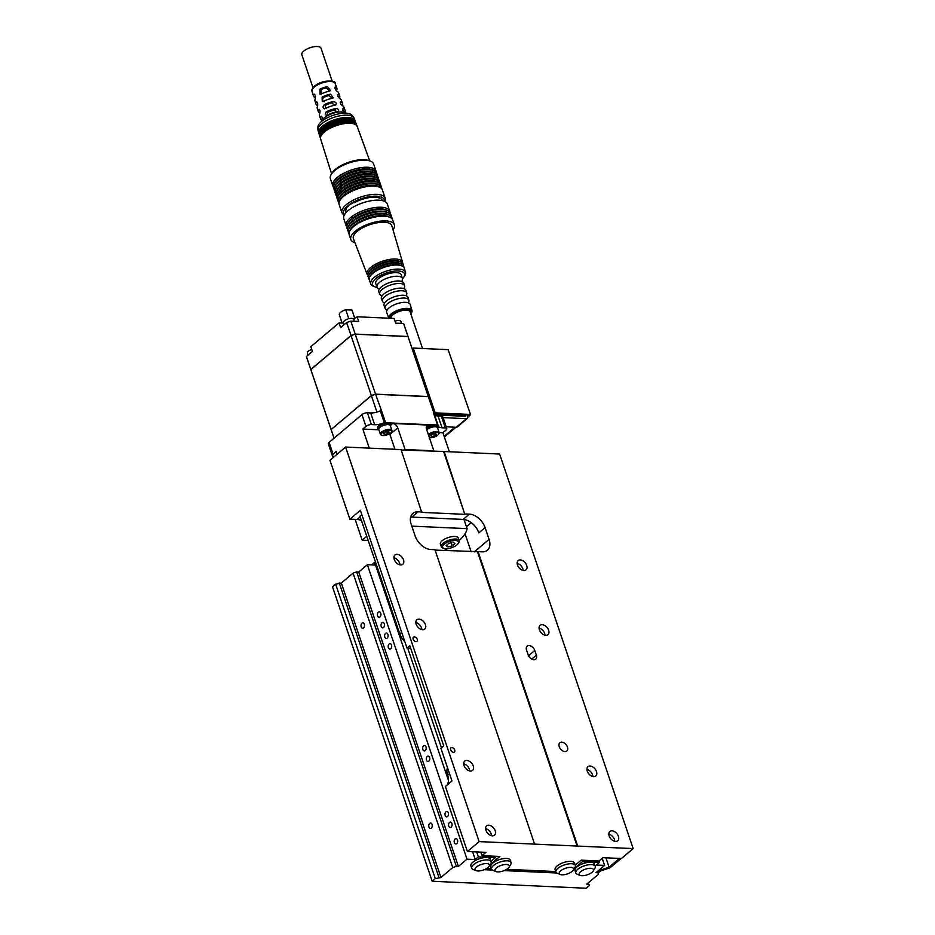 <?xml version="1.0" encoding="UTF-8"?>
<svg xmlns="http://www.w3.org/2000/svg" width="935" height="935" viewBox="0 0 935 935"><rect width="100%" height="100%" fill="white"/><g stroke="black" fill="none" stroke-linecap="round" stroke-linejoin="round"><path stroke-width="1.4" d="M405.591 302.332A12.412 4.862 161.3 0 0 404.481 302.321A12.412 4.862 161.3 0 0 389.872 307.264A12.412 4.862 161.3 0 0 386.658 312.442L388.843 318.204A12.19 4.768 161.3 0 1 394.605 311.647A12.19 4.768 161.3 0 1 407.461 308.386A12.19 4.768 161.3 0 1 411.973 310.502L410.173 304.483A12.412 4.862 161.3 0 0 405.591 302.332M408.244 302.8A12.576 4.92 161.3 0 0 408.899 300.228L408.069 297.447A12.681 4.967 161.3 0 0 403.382 295.25A12.681 4.967 161.3 0 0 389.895 298.697A12.681 4.967 161.3 0 0 384.063 305.57L385.091 308.293A12.576 4.92 161.3 0 0 387.16 309.929M406.012 295.682A12.845 5.026 161.3 0 0 406.737 292.982L405.954 290.376A12.938 5.072 161.3 0 0 401.173 288.132A12.938 5.072 161.3 0 0 387.394 291.662A12.938 5.072 161.3 0 0 381.445 298.674L382.403 301.222A12.845 5.026 161.3 0 0 384.624 302.928M403.803 288.564A13.113 5.131 161.3 0 0 404.575 285.771L403.826 283.282A13.207 5.166 161.3 0 0 398.953 280.991A13.207 5.166 161.3 0 0 384.893 284.591A13.207 5.166 161.3 0 0 378.815 291.755L379.739 294.174A13.113 5.131 161.3 0 0 382.053 295.927M422.526 348.498L410.114 311.846A10.005 3.915 161.3 0 0 403.102 310.397A10.005 3.915 161.3 0 0 393.051 314.709A10.005 3.915 161.3 0 0 391.169 318.251L391.192 318.309M408.899 300.228A12.576 4.92 161.3 0 0 404.259 298.043A12.576 4.92 161.3 0 0 390.877 301.479A12.576 4.92 161.3 0 0 385.091 308.293M406.737 292.982A12.845 5.026 161.3 0 0 401.992 290.75A12.845 5.026 161.3 0 0 388.317 294.256A12.845 5.026 161.3 0 0 382.403 301.222M404.575 285.771A13.113 5.131 161.3 0 0 399.724 283.492A13.113 5.131 161.3 0 0 385.769 287.068A13.113 5.131 161.3 0 0 379.739 294.174M401.641 281.435A13.382 5.236 161.3 0 0 402.424 278.572A13.382 5.236 161.3 0 0 397.48 276.257A13.382 5.236 161.3 0 0 383.233 279.904A13.382 5.236 161.3 0 0 377.074 287.15A13.382 5.236 161.3 0 0 379.435 288.95M402.424 278.572L401.349 274.983A13.511 5.294 161.3 0 0 396.358 272.634A13.511 5.294 161.3 0 0 381.971 276.316A13.511 5.294 161.3 0 0 375.753 283.644L377.074 287.15M402.471 278.794A16.888 6.615 161.3 0 0 403.815 277.157A16.888 6.615 161.3 0 0 398.31 270.986A16.888 6.615 161.3 0 0 377.471 277.309A16.888 6.615 161.3 0 0 375.11 286.87A16.888 6.615 161.3 0 0 377.167 287.361M403.815 277.157L404.691 275.802A18.291 7.164 161.3 0 0 405.486 272.307A18.291 7.164 161.3 0 0 398.719 269.116A18.291 7.164 161.3 0 0 379.236 274.119A18.291 7.164 161.3 0 0 370.833 284.041A18.291 7.164 161.3 0 0 373.603 286.332L375.11 286.87M405.486 272.307L404.294 268.252A18.466 7.235 161.3 0 0 401.945 265.926A18.466 7.235 161.3 0 0 397.468 265.037A18.466 7.235 161.3 0 0 369.781 276.818A18.466 7.235 161.3 0 0 369.325 280.091L370.833 284.041M401.945 265.926L400.764 265.4A17.426 6.825 161.3 0 0 396.533 264.558A17.426 6.825 161.3 0 0 370.4 275.685L369.781 276.818M403.826 267.316A18.548 7.27 161.3 0 0 401.349 263.927A18.548 7.27 161.3 0 0 396.849 263.027A18.548 7.27 161.3 0 0 369.033 274.867A18.548 7.27 161.3 0 0 369.126 279.062M401.349 263.927L400.168 263.401A17.508 6.861 161.3 0 0 395.914 262.56A17.508 6.861 161.3 0 0 369.664 273.733L369.033 274.867M403.242 265.33A18.63 7.293 161.3 0 0 400.753 261.929A18.63 7.293 161.3 0 0 396.241 261.029A18.63 7.293 161.3 0 0 368.296 272.915A18.63 7.293 161.3 0 0 368.378 277.122M400.753 261.929L399.572 261.403A17.59 6.896 161.3 0 0 395.306 260.549A17.59 6.896 161.3 0 0 368.916 271.781L368.296 272.915M402.658 263.343A18.723 7.328 161.3 0 0 402.541 262.279A18.723 7.328 161.3 0 0 395.622 259.018A18.723 7.328 161.3 0 0 375.683 264.126A18.723 7.328 161.3 0 0 367.093 274.282A18.723 7.328 161.3 0 0 367.642 275.194M402.541 262.279L391.823 225.756A20.266 7.936 161.3 0 0 384.32 222.226A20.266 7.936 161.3 0 0 362.733 227.754A20.266 7.936 161.3 0 0 353.418 238.752L367.093 274.282M393.016 229.823A22.978 8.999 161.3 0 0 394.336 224.774L392.747 220.052A22.978 8.999 161.3 0 0 390.269 217.493A22.978 8.999 161.3 0 0 384.297 216.184A22.978 8.999 161.3 0 0 349.632 231.249A22.978 8.999 161.3 0 0 349.223 234.79L350.824 239.5A22.978 8.999 161.3 0 0 354.938 242.703M394.336 224.774A22.978 8.999 161.3 0 0 385.886 220.894A22.978 8.999 161.3 0 0 361.565 227.088A22.978 8.999 161.3 0 0 350.824 239.5M390.269 217.493L388.983 216.838A21.891 8.567 161.3 0 0 383.292 215.599A21.891 8.567 161.3 0 0 350.263 229.952L349.632 231.249M392.174 219A22.978 8.999 161.3 0 0 389.509 215.26A22.978 8.999 161.3 0 0 383.537 213.951A22.978 8.999 161.3 0 0 348.884 229.005A22.978 8.999 161.3 0 0 349.035 233.61M389.509 215.26L388.224 214.606A21.891 8.567 161.3 0 0 382.532 213.355A21.891 8.567 161.3 0 0 349.503 227.708L348.884 229.005M391.426 216.768A22.978 8.999 161.3 0 0 388.75 213.016A22.978 8.999 161.3 0 0 382.777 211.707A22.978 8.999 161.3 0 0 348.124 226.773A22.978 8.999 161.3 0 0 348.276 231.366M388.75 213.016L387.464 212.362A21.891 8.567 161.3 0 0 381.772 211.123A21.891 8.567 161.3 0 0 348.743 225.475L348.124 226.773M390.666 214.524A22.978 8.999 161.3 0 0 387.99 210.784A22.978 8.999 161.3 0 0 382.018 209.475A22.978 8.999 161.3 0 0 347.364 224.529A22.978 8.999 161.3 0 0 347.516 229.133M387.99 210.784L386.704 210.13A21.891 8.567 161.3 0 0 381.012 208.879A21.891 8.567 161.3 0 0 347.995 223.231L347.364 224.529M389.907 212.292A22.978 8.999 161.3 0 0 389.72 211.111A22.978 8.999 161.3 0 0 381.258 207.243A22.978 8.999 161.3 0 0 356.936 213.425A22.978 8.999 161.3 0 0 346.195 225.838A22.978 8.999 161.3 0 0 346.768 226.889M389.72 211.111L387.324 204.04A22.978 8.999 161.3 0 0 378.874 200.172A22.978 8.999 161.3 0 0 354.552 206.366A22.978 8.999 161.3 0 0 343.8 218.767L346.195 225.838M410.792 313.833A11.349 4.441 161.3 0 0 410.933 313.634A11.349 4.441 161.3 0 0 407.216 309.497A11.349 4.441 161.3 0 0 395.68 312.313A11.349 4.441 161.3 0 0 389.801 318.251M332.182 81.17L321.021 48.211A10.133 3.974 161.3 0 0 313.915 46.75A10.133 3.974 161.3 0 0 303.723 51.121A10.133 3.974 161.3 0 0 301.83 54.709L312.98 87.668M321.722 120.124A12.996 5.084 -18.7 0 1 320.471 118.71A12.996 5.084 -18.7 0 1 320.892 116.419L321.289 116.174M321.745 116.454L320.892 116.419C322.084 116.302 322.423 117.401 321.932 119.715A13.09 5.131 -18.7 0 0 321.406 121.573M315.422 98.035L314.686 97.45A12.33 4.827 -18.7 0 1 313.517 96.118A12.33 4.827 -18.7 0 1 313.657 94.482L314.137 94.108M314.779 94.528L313.657 94.482C315.177 94.306 315.668 95.873 315.142 99.18A12.471 4.885 -18.7 0 0 314.978 100.875L315.936 103.972A12.564 4.92 -18.7 0 1 316.159 102.102L316.614 101.775M319.84 113.135A12.786 5.002 -18.7 0 1 318.274 111.569A12.786 5.002 -18.7 0 1 318.601 109.5L319.022 109.208M319.548 109.547L318.601 109.5C319.91 109.36 320.308 110.622 319.782 113.264A12.903 5.049 -18.7 0 0 319.443 115.379L320.471 118.71M317.199 102.149L316.159 102.102C317.584 101.95 318.029 103.364 317.491 106.345A12.693 4.967 -18.7 0 0 317.245 108.25L318.274 111.569M317.713 105.678L317.304 105.421A12.564 4.92 -18.7 0 1 315.936 103.972M321.593 121.41A13.113 5.131 -18.7 0 1 324.106 117.915A13.113 5.131 -18.7 0 1 335.945 112.527A13.113 5.131 -18.7 0 1 345.833 113.205M377.015 174.716A22.837 8.941 161.3 0 0 375.379 171.537L374.269 170.696A22.031 8.625 161.3 0 0 367.56 168.838A22.031 8.625 161.3 0 0 346.675 173.571A22.031 8.625 161.3 0 0 333.924 184.347L333.55 185.703A22.837 8.941 161.3 0 0 334.181 189.209M376.221 172.356A22.837 8.941 161.3 0 0 376.034 171.105A22.837 8.941 161.3 0 0 367.63 167.26A22.837 8.941 161.3 0 0 343.449 173.419A22.837 8.941 161.3 0 0 332.767 185.749A22.837 8.941 161.3 0 0 333.374 186.86M375.379 171.537A22.837 8.941 161.3 0 0 368.425 169.609A22.837 8.941 161.3 0 0 346.768 174.518A22.837 8.941 161.3 0 0 333.55 185.703M377.822 177.066A22.837 8.941 161.3 0 0 376.174 173.898L375.064 173.045A22.031 8.625 161.3 0 0 368.355 171.187A22.031 8.625 161.3 0 0 347.469 175.92A22.031 8.625 161.3 0 0 334.718 186.708L334.344 188.052A22.837 8.941 161.3 0 0 334.975 191.57M376.174 173.898A22.837 8.941 161.3 0 0 369.22 171.97A22.837 8.941 161.3 0 0 347.563 176.879A22.837 8.941 161.3 0 0 334.344 188.052M378.617 179.427A22.837 8.941 161.3 0 0 376.98 176.248L375.858 175.406A22.031 8.625 161.3 0 0 369.15 173.548A22.031 8.625 161.3 0 0 348.264 178.281A22.031 8.625 161.3 0 0 335.513 189.057L335.151 190.413A22.837 8.941 161.3 0 0 335.77 193.919M376.98 176.248A22.837 8.941 161.3 0 0 370.026 174.331A22.837 8.941 161.3 0 0 348.369 179.24A22.837 8.941 161.3 0 0 335.151 190.413M379.411 181.776A22.837 8.941 161.3 0 0 377.775 178.608L376.653 177.755A22.031 8.625 161.3 0 0 369.956 175.897A22.031 8.625 161.3 0 0 349.059 180.63A22.031 8.625 161.3 0 0 336.308 191.418L335.945 192.762A22.837 8.941 161.3 0 0 336.565 196.28M377.775 178.608A22.837 8.941 161.3 0 0 370.821 176.68A22.837 8.941 161.3 0 0 349.164 181.589A22.837 8.941 161.3 0 0 335.945 192.762M380.206 184.137A22.837 8.941 161.3 0 0 378.57 180.969L377.459 180.116A22.031 8.625 161.3 0 0 370.751 178.258A22.031 8.625 161.3 0 0 349.865 182.991A22.031 8.625 161.3 0 0 337.114 193.767L336.74 195.123A22.837 8.941 161.3 0 0 337.36 198.629M378.57 180.969A22.837 8.941 161.3 0 0 371.616 179.041A22.837 8.941 161.3 0 0 349.959 183.95A22.837 8.941 161.3 0 0 336.74 195.123M381.001 186.486A22.837 8.941 161.3 0 0 379.365 183.318L378.254 182.465A22.031 8.625 161.3 0 0 371.546 180.607A22.031 8.625 161.3 0 0 350.66 185.34A22.031 8.625 161.3 0 0 337.909 196.128L337.535 197.472A22.837 8.941 161.3 0 0 338.166 200.99M379.365 183.318A22.837 8.941 161.3 0 0 372.41 181.39A22.837 8.941 161.3 0 0 350.754 186.299A22.837 8.941 161.3 0 0 337.535 197.472M381.807 188.847A22.837 8.941 161.3 0 0 380.159 185.679L379.049 184.826A22.031 8.625 161.3 0 0 372.34 182.968A22.031 8.625 161.3 0 0 351.455 187.701A22.031 8.625 161.3 0 0 338.704 198.477L338.33 199.833A22.837 8.941 161.3 0 0 338.961 203.351M380.159 185.679A22.837 8.941 161.3 0 0 373.217 183.751A22.837 8.941 161.3 0 0 351.56 188.66A22.837 8.941 161.3 0 0 338.33 199.833M341.941 212.841A22.837 8.941 161.3 0 1 352.624 200.499A22.837 8.941 161.3 0 1 376.805 194.351A22.837 8.941 161.3 0 1 385.197 198.197L382.415 189.945A22.837 8.941 161.3 0 0 380.966 188.028L379.844 187.175A22.031 8.625 161.3 0 0 373.135 185.317A22.031 8.625 161.3 0 0 352.25 190.062A22.031 8.625 161.3 0 0 339.499 200.838L339.136 202.194A22.837 8.941 161.3 0 0 339.148 204.59L341.941 212.841L344.08 215.518M380.966 188.028A22.837 8.941 161.3 0 0 374.012 186.1A22.837 8.941 161.3 0 0 352.355 191.009A22.837 8.941 161.3 0 0 339.136 202.194M355.183 121.223A19.132 7.492 161.3 0 0 355.031 120.615L354.155 118.289A19.051 7.457 161.3 0 0 353.734 117.529L352.191 115.461A18.244 7.141 161.3 0 0 345.915 113.205A18.244 7.141 161.3 0 0 327.577 117.623A18.244 7.141 161.3 0 0 317.912 127.066L317.935 129.638A19.051 7.457 161.3 0 0 318.064 130.503L318.788 132.887A19.132 7.492 161.3 0 0 319.034 133.46M353.734 117.529A19.051 7.457 161.3 0 0 347.177 115.169A19.051 7.457 161.3 0 0 328.033 119.773A19.051 7.457 161.3 0 0 317.935 129.638M355.031 120.615A19.132 7.492 161.3 0 0 348.019 117.483A19.132 7.492 161.3 0 0 327.869 122.59A19.132 7.492 161.3 0 0 318.788 132.887M353.559 119.797A18.326 7.176 161.3 0 0 347.551 117.88A18.326 7.176 161.3 0 0 329.623 122.088A18.326 7.176 161.3 0 0 319.466 131.344M356.06 123.549A19.214 7.527 161.3 0 0 355.908 122.953L355.464 121.784A19.167 7.503 161.3 0 0 348.439 118.64A19.167 7.503 161.3 0 0 328.243 123.759A19.167 7.503 161.3 0 0 319.151 134.079L319.513 135.271A19.214 7.527 161.3 0 0 319.758 135.844M355.908 122.953A19.214 7.527 161.3 0 0 348.86 119.797A19.214 7.527 161.3 0 0 328.629 124.928A19.214 7.527 161.3 0 0 319.513 135.271M354.423 122.123A18.396 7.199 161.3 0 0 348.393 120.194A18.396 7.199 161.3 0 0 330.394 124.413A18.396 7.199 161.3 0 0 320.191 133.705M356.925 125.886A19.284 7.55 161.3 0 0 356.773 125.278L356.34 124.121A19.249 7.538 161.3 0 0 349.293 120.966A19.249 7.538 161.3 0 0 329.003 126.096A19.249 7.538 161.3 0 0 319.875 136.463L320.238 137.644A19.284 7.55 161.3 0 0 320.483 138.228M356.773 125.278A19.284 7.55 161.3 0 0 349.713 122.123A19.284 7.55 161.3 0 0 329.389 127.265A19.284 7.55 161.3 0 0 320.238 137.644M355.288 124.448A18.478 7.235 161.3 0 0 349.234 122.52A18.478 7.235 161.3 0 0 331.154 126.751A18.478 7.235 161.3 0 0 320.904 136.078M369.734 160.89L357.217 126.47A19.331 7.574 161.3 0 0 350.134 123.28A19.331 7.574 161.3 0 0 329.739 128.446A19.331 7.574 161.3 0 0 320.6 138.871L331.574 173.805M376.034 171.105L373.638 164.034A22.837 8.941 161.3 0 0 370.365 161.136L368.881 160.563A21.482 8.415 161.3 0 0 364.054 159.675A21.482 8.415 161.3 0 0 332.042 173.022L331.212 174.377A22.837 8.941 161.3 0 0 330.382 178.678L332.767 185.749M370.365 161.136A22.837 8.941 161.3 0 0 365.234 160.189A22.837 8.941 161.3 0 0 331.212 174.377M345.973 208.411L346.301 209.37A19.319 7.562 161.3 0 0 345.669 212.888A19.319 7.562 161.3 0 0 345.705 212.993M382.31 200.604A19.319 7.562 161.3 0 0 382.275 200.499A19.319 7.562 161.3 0 0 354.131 202.766L353.138 202.72A20.535 8.041 161.3 0 0 345.319 209.335L346.301 209.37M336.542 90.917L336.775 89.959A12.33 4.827 161.3 0 0 336.892 88.206A12.33 4.827 161.3 0 0 335.747 86.978L335.151 86.978M334.882 87.703L335.747 86.978C334.426 87.773 334.987 89.316 337.43 91.618A12.471 4.885 161.3 0 1 338.61 92.881L339.732 95.908A12.564 4.92 161.3 0 0 338.4 94.552L337.827 94.575M342.198 105.573L342.21 105.55A12.786 5.002 161.3 0 0 342.502 103.376L341.287 100.103A12.693 4.967 161.3 0 0 339.908 98.724C337.664 96.702 337.161 95.3 338.4 94.552L337.593 95.241M339.37 98.374L339.545 97.871A12.564 4.92 161.3 0 0 339.732 95.908M344.957 112.258A12.996 5.084 161.3 0 0 345.085 110.377L343.881 107.104A12.903 5.049 161.3 0 0 342.292 105.62C340.258 103.843 339.814 102.605 340.948 101.915L340.433 101.95M342.502 103.376A12.786 5.002 161.3 0 0 340.948 101.915L340.211 102.534M346.079 113.217A13.09 5.131 161.3 0 0 344.501 112.048C342.701 110.517 342.303 109.442 343.332 108.811L342.865 108.846M345.085 110.377A12.996 5.084 161.3 0 0 343.332 108.811L342.666 109.36M327.531 86.604A12.33 4.827 -18.7 0 0 319.922 89.187L320.062 94.225L321.406 93.897A12.471 4.885 -18.7 0 1 329.225 91.244L330.487 90.672L327.531 86.604L326.198 87.738L329.611 91.139M323.44 101.319L322.259 101.611L322.108 97.076A12.564 4.92 -18.7 0 1 330.593 94.201L333.234 97.883L332.112 98.374A12.693 4.967 -18.7 0 0 323.44 101.319M334.73 105.316L331.855 103.014L333.561 101.576A12.786 5.002 -18.7 0 0 324.235 104.743C322.341 107.303 322.739 108.565 325.415 108.507L324.387 108.764M333.561 101.576C336.623 102.464 337.067 103.691 334.905 105.281L335.887 104.86M325.415 108.507A12.903 5.049 -18.7 0 1 334.905 105.281M327.531 112.586A10.133 3.974 161.3 0 1 334.531 110.014L336.343 108.483A12.996 5.084 -18.7 0 0 326.221 111.931C324.597 114.175 324.948 115.274 327.25 115.215L326.373 115.449M336.343 108.483C339.008 109.29 339.393 110.365 337.523 111.732L338.365 111.382M327.25 115.215A13.09 5.131 -18.7 0 1 337.523 111.732M321.044 94.049L321.021 89.795A2.7 1.753 92.6 0 1 321.476 89.257L319.922 89.187M326.467 87.75A10.133 3.974 161.3 0 0 321.161 89.585M330.593 94.201L329.038 95.51L332.229 98.339M329.097 95.522A10.133 3.974 161.3 0 0 323.381 97.567M324.41 101.705C322.575 101.26 322.166 100.022 323.159 97.988A2.431 1.578 92.6 0 1 323.744 97.158L322.108 97.076M326.07 108.752L325.216 106.216A2.162 1.402 92.6 0 1 325.929 104.814L324.235 104.743M331.855 103.014A10.133 3.974 161.3 0 0 325.532 105.304M327.636 115.017A1.893 1.227 92.6 0 1 327.963 112.001L326.221 111.931M334.531 110.014L337.044 111.814M410.933 313.634L411.447 312.816A12.19 4.768 161.3 0 0 411.973 310.502M570.794 867.399A7.562 2.969 161.3 0 0 561.503 870.204A7.562 2.969 161.3 0 0 560.334 874.494A7.562 2.969 161.3 0 0 562.029 874.798A7.562 2.969 161.3 0 0 573.307 870.099A7.562 2.969 161.3 0 0 570.794 867.399M573.307 870.099L574.967 867.388A10.273 4.021 161.3 0 0 575.341 865.448A10.273 4.021 161.3 0 0 571.566 863.718A10.273 4.021 161.3 0 0 560.696 866.488A10.273 4.021 161.3 0 0 555.881 872.039A10.273 4.021 161.3 0 0 557.365 873.348L560.334 874.494M575.341 865.448L574.546 863.098A10.273 4.021 161.3 0 0 570.771 861.369A10.273 4.021 161.3 0 0 559.89 864.127A10.273 4.021 161.3 0 0 555.086 869.679L555.881 872.039M497.747 871.887A7.562 2.969 -18.7 0 1 496.053 871.572A7.562 2.969 -18.7 0 1 497.233 867.283A7.562 2.969 -18.7 0 1 506.513 864.478A7.562 2.969 -18.7 0 1 509.026 867.177A7.562 2.969 -18.7 0 1 497.747 871.887M496.053 871.572L493.084 870.427A10.273 4.021 -18.7 0 1 491.611 869.118A10.273 4.021 -18.7 0 1 496.415 863.566A10.273 4.021 -18.7 0 1 507.284 860.808A10.273 4.021 -18.7 0 1 511.059 862.538A10.273 4.021 -18.7 0 1 510.685 864.466L509.026 867.177M491.611 869.118L490.805 866.768A10.273 4.021 -18.7 0 1 495.608 861.217A10.273 4.021 -18.7 0 1 506.49 858.447A10.273 4.021 -18.7 0 1 510.265 860.177L511.059 862.538M354.26 321.278L353.594 319.279A5.4 2.115 161.3 0 0 351.595 318.379A5.4 2.115 161.3 0 0 345.88 319.828A5.4 2.115 161.3 0 0 343.344 322.75L344.022 324.749M354.903 318.636L352.109 310.385A6.755 2.641 161.3 0 0 351.922 310.058L354.844 318.683M348.79 318.718L345.763 309.777A6.755 2.641 161.3 0 0 340.539 312.348A6.755 2.641 161.3 0 0 339.311 314.721L342.128 323.054M401.501 323.417L400.823 321.43A5.4 2.115 161.3 0 0 398.836 320.518A5.4 2.115 161.3 0 0 395.002 321.161M428.709 435.675A5.4 2.115 -18.7 0 1 429.469 434.857A5.4 2.115 -18.7 0 1 435.955 432.414A5.4 2.115 -18.7 0 1 438.492 434.331A5.4 2.115 -18.7 0 1 437.685 435.231A5.4 2.115 -18.7 0 1 429.329 437.51M428.359 434.623A6.077 2.384 -18.7 0 1 428.756 434.249A6.077 2.384 -18.7 0 1 434.868 431.631A6.077 2.384 -18.7 0 1 439.134 432.508A6.077 2.384 -18.7 0 1 438.912 433.653A6.077 2.384 -18.7 0 1 438.655 434.015M426.757 429.901A6.077 2.384 -18.7 0 1 427.155 429.539A6.077 2.384 -18.7 0 1 436.668 427.026A6.077 2.384 -18.7 0 1 437.545 427.798L439.134 432.508L442.909 432.695L449.373 451.769M426.722 429.784A5.4 2.115 -18.7 0 1 427.47 428.978A5.4 2.115 -18.7 0 1 435.92 426.734A5.4 2.115 -18.7 0 1 436.248 426.898M426.442 428.931L426.442 428.931A6.755 2.641 -18.7 0 1 433.244 426.021A6.755 2.641 -18.7 0 1 437.977 426.991A6.755 2.641 -18.7 0 1 437.709 428.3M437.977 426.991L437.58 425.811A6.755 2.641 161.3 0 0 435.102 424.677L435.102 424.677A6.755 2.641 161.3 0 0 426.243 427.587M382.228 432.718A5.4 2.115 -18.7 0 1 388.726 430.264A5.4 2.115 -18.7 0 1 391.262 432.192A5.4 2.115 -18.7 0 1 390.444 433.092A5.4 2.115 -18.7 0 1 381.994 435.324A5.4 2.115 -18.7 0 1 382.228 432.718M381.667 435.172A6.077 2.384 -18.7 0 1 381.258 435.044A6.077 2.384 -18.7 0 1 380.381 434.261A6.077 2.384 -18.7 0 1 381.515 432.11A6.077 2.384 -18.7 0 1 387.639 429.492A6.077 2.384 -18.7 0 1 391.905 430.369A6.077 2.384 -18.7 0 1 391.683 431.514A6.077 2.384 -18.7 0 1 391.426 431.865M380.381 434.261L378.792 429.551A6.077 2.384 -18.7 0 1 379.014 428.405A6.077 2.384 -18.7 0 1 379.926 427.4A6.077 2.384 -18.7 0 1 389.439 424.876A6.077 2.384 -18.7 0 1 390.304 425.659L391.905 430.369M379.259 428.055A5.4 2.115 -18.7 0 1 379.423 427.727A5.4 2.115 -18.7 0 1 380.241 426.827A5.4 2.115 -18.7 0 1 388.691 424.595A5.4 2.115 -18.7 0 1 389.018 424.759M378.955 430.053A6.755 2.641 -18.7 0 1 377.95 429.188A6.755 2.641 -18.7 0 1 379.213 426.781A6.755 2.641 -18.7 0 1 386.003 423.871A6.755 2.641 -18.7 0 1 390.748 424.852A6.755 2.641 -18.7 0 1 390.479 426.161M390.748 424.852L390.351 423.672A6.755 2.641 161.3 0 0 387.861 422.538L387.861 422.538A6.755 2.641 161.3 0 0 378.815 425.6A6.755 2.641 161.3 0 0 377.553 428.008L377.95 429.188M444.172 544.322A8.38 3.284 -18.7 0 1 454.235 540.524A8.38 3.284 -18.7 0 1 458.173 543.504A8.38 3.284 -18.7 0 1 456.911 544.895A8.38 3.284 -18.7 0 1 443.809 548.366A8.38 3.284 -18.7 0 1 444.172 544.322M443.809 548.366L442.617 547.91A9.455 3.705 -18.7 0 1 441.262 546.706A9.455 3.705 -18.7 0 1 443.038 543.34A9.455 3.705 -18.7 0 1 452.54 539.273A9.455 3.705 -18.7 0 1 459.178 540.64A9.455 3.705 -18.7 0 1 458.84 542.417L458.173 543.504M441.262 546.706L440.385 544.112A9.455 3.705 -18.7 0 1 442.161 540.746A9.455 3.705 -18.7 0 1 451.663 536.678A9.455 3.705 -18.7 0 1 458.302 538.046L459.178 540.64M413.153 639.143A2.7 1.765 -130.2 0 1 413.457 637.179A2.7 1.765 -130.2 0 1 415.514 637.238A2.7 1.765 -130.2 0 1 417.255 639.33A2.7 1.765 -130.2 0 1 416.94 641.305A2.7 1.765 -130.2 0 1 414.883 641.246A2.7 1.765 -130.2 0 1 413.153 639.143M393.927 557.751A6.077 3.962 -130.2 0 1 399.584 563.162A6.077 3.962 -130.2 0 1 399.911 564.845M394.254 559.434A6.077 3.962 -130.2 0 1 394.956 554.993A6.077 3.962 -130.2 0 1 399.584 555.133A6.077 3.962 -130.2 0 1 403.499 559.855A6.077 3.962 -130.2 0 1 402.798 564.284A6.077 3.962 -130.2 0 1 398.17 564.156A6.077 3.962 -130.2 0 1 394.254 559.434M517.149 563.337A6.077 3.962 -130.2 0 1 522.805 568.749A6.077 3.962 -130.2 0 1 523.133 570.432M517.476 565.02A6.077 3.962 -130.2 0 1 518.177 560.591A6.077 3.962 -130.2 0 1 522.805 560.719A6.077 3.962 -130.2 0 1 526.721 565.441A6.077 3.962 -130.2 0 1 526.019 569.883A6.077 3.962 -130.2 0 1 521.379 569.742A6.077 3.962 -130.2 0 1 517.476 565.02M608.837 834.23A6.077 3.962 -130.2 0 1 614.494 839.63A6.077 3.962 -130.2 0 1 614.821 841.325M609.164 835.913A6.077 3.962 -130.2 0 1 609.865 831.472A6.077 3.962 -130.2 0 1 614.494 831.612A6.077 3.962 -130.2 0 1 618.409 836.334A6.077 3.962 -130.2 0 1 617.708 840.764A6.077 3.962 -130.2 0 1 613.079 840.635A6.077 3.962 -130.2 0 1 609.164 835.913M485.616 828.632A6.077 3.962 -130.2 0 1 491.272 834.043A6.077 3.962 -130.2 0 1 491.6 835.726M485.943 830.315A6.077 3.962 -130.2 0 1 486.644 825.885A6.077 3.962 -130.2 0 1 491.272 826.014A6.077 3.962 -130.2 0 1 495.188 830.736A6.077 3.962 -130.2 0 1 494.486 835.177A6.077 3.962 -130.2 0 1 489.858 835.037A6.077 3.962 -130.2 0 1 485.943 830.315M450.623 749.858A2.7 1.765 -130.2 0 1 450.927 747.883A2.7 1.765 -130.2 0 1 452.996 747.942A2.7 1.765 -130.2 0 1 454.726 750.045A2.7 1.765 -130.2 0 1 454.422 752.021A2.7 1.765 -130.2 0 1 452.365 751.962A2.7 1.765 -130.2 0 1 450.623 749.858M559.247 746.668A5.4 3.53 -130.2 0 1 559.866 742.729A5.4 3.53 -130.2 0 1 563.98 742.846A5.4 3.53 -130.2 0 1 567.452 747.042A5.4 3.53 -130.2 0 1 566.832 750.98A5.4 3.53 -130.2 0 1 562.718 750.863A5.4 3.53 -130.2 0 1 559.247 746.668M539.074 628.121A6.077 3.962 -130.2 0 1 544.731 633.521A6.077 3.962 -130.2 0 1 545.058 635.216M539.401 629.804A6.077 3.962 -130.2 0 1 540.103 625.363A6.077 3.962 -130.2 0 1 544.731 625.503A6.077 3.962 -130.2 0 1 548.646 630.225A6.077 3.962 -130.2 0 1 547.945 634.655A6.077 3.962 -130.2 0 1 543.305 634.526A6.077 3.962 -130.2 0 1 539.401 629.804M586.911 769.447A6.077 3.962 -130.2 0 1 592.568 774.858A6.077 3.962 -130.2 0 1 592.895 776.541M587.238 771.13A6.077 3.962 -130.2 0 1 587.94 766.7A6.077 3.962 -130.2 0 1 592.568 766.829A6.077 3.962 -130.2 0 1 596.483 771.55A6.077 3.962 -130.2 0 1 595.782 775.992A6.077 3.962 -130.2 0 1 591.154 775.851A6.077 3.962 -130.2 0 1 587.238 771.13M463.69 763.86A6.077 3.962 -130.2 0 1 469.347 769.271A6.077 3.962 -130.2 0 1 469.674 770.954M464.017 765.543A6.077 3.962 -130.2 0 1 464.718 761.102A6.077 3.962 -130.2 0 1 469.347 761.242A6.077 3.962 -130.2 0 1 473.262 765.964A6.077 3.962 -130.2 0 1 472.561 770.393A6.077 3.962 -130.2 0 1 467.932 770.265A6.077 3.962 -130.2 0 1 464.017 765.543M415.853 622.523A6.077 3.962 -130.2 0 1 421.51 627.934A6.077 3.962 -130.2 0 1 421.837 629.617M416.18 624.206A6.077 3.962 -130.2 0 1 416.881 619.776A6.077 3.962 -130.2 0 1 421.51 619.905A6.077 3.962 -130.2 0 1 425.425 624.627A6.077 3.962 -130.2 0 1 424.724 629.068A6.077 3.962 -130.2 0 1 420.095 628.928A6.077 3.962 -130.2 0 1 416.18 624.206M465.046 533.792L471.123 551.743M479.152 841.605L467.406 851.516L445.399 786.51L451.979 780.959L440.899 748.21L443.716 745.838L409.822 645.723L407.005 648.107L360.372 510.311L349.877 519.159L329.95 460.277L345.599 447.059L479.152 841.605L633.17 848.594L621.436 858.505L602.946 857.676L599.031 860.971L581.173 860.165L575.247 865.167M407.005 648.107L410.687 648.271M446.451 785.622A14.867 9.689 49.8 0 0 447.655 775.244A13.511 8.812 -130.2 0 1 447.503 767.752M467.406 851.516L485.884 852.358L481.981 855.665L499.839 856.472L490.033 864.758M404.82 641.632A13.511 8.812 -130.2 0 1 399.818 633.918L401.676 632.352M361.81 514.566L359.952 516.132L399.818 633.918M361.448 520.55A14.867 9.689 49.8 0 0 357.065 519.486L360.197 516.845M349.877 519.159L357.065 519.486M481.981 855.665L480.777 852.124M443.704 451.921L464.835 514.343L444.172 451.523L401.197 449.992M345.599 447.059L401.045 449.571L421.708 512.392L464.835 514.343M469.417 514.133A14.867 9.689 -130.2 0 1 485.09 527.609L478.825 532.892A14.867 9.689 49.8 0 0 463.152 519.428L469.417 514.133L465.303 513.946M474.267 551.884L489.075 539.378L485.09 527.609M489.075 539.378A14.867 9.689 -130.2 0 1 487.369 550.224A14.867 9.689 -130.2 0 1 482.168 551.825L435.079 550.107M577.725 846.081L478.065 551.638M633.17 848.594L499.629 454.048L444.172 451.523M536.363 655.178A5.4 3.53 -130.2 0 1 535.743 659.117A5.4 3.53 -130.2 0 1 531.618 659A5.4 3.53 -130.2 0 1 528.146 654.804L526.557 650.094A5.4 3.53 -130.2 0 1 527.176 646.143A5.4 3.53 -130.2 0 1 531.29 646.272A5.4 3.53 -130.2 0 1 534.762 650.468L536.363 655.178L531.746 659.07M555.717 871.549L506.665 869.316M491.436 868.627L486.749 868.416M422.176 511.994L418.074 511.807L411.809 517.09A14.867 9.689 49.8 0 0 410.64 517.113M418.074 511.807A14.867 9.689 -130.2 0 0 412.873 513.409A14.867 9.689 -130.2 0 0 411.166 524.255L415.152 536.024A14.867 9.689 -130.2 0 0 430.825 549.5L434.939 549.687L534.598 844.118M477.586 552.036L577.257 846.479M463.152 519.428L411.809 517.09M463.994 519.498L467.091 528.649A46.621 18.256 -18.7 0 1 459.155 540.535M447.678 548.623A46.621 18.256 -18.7 0 1 444.195 550.516M467.091 528.649L411.797 526.136M453.241 542.335L448.835 543.34L446.135 545.608L447.853 546.881L452.259 545.888L454.948 543.609L453.241 542.335M447.853 546.881L447.129 544.766M452.259 545.888L451.208 542.791M388.142 431.386L385.197 432.052L383.397 433.571L384.542 434.424L387.487 433.758L389.287 432.239L388.142 431.386M384.542 434.424L384.063 433.01M387.487 433.758L386.786 431.69M435.371 433.524L432.426 434.191L430.626 435.71L431.771 436.563L434.717 435.897L436.516 434.378L435.371 433.524M431.771 436.563L431.292 435.149M434.717 435.897L434.015 433.84M366.765 536.269L362.172 540.149L355.16 519.404M368.168 540.418L362.172 540.149M467.862 417.209L470.562 414.661L448.134 349.655L413.223 348.077L435.149 412.849L434.366 413.515L412.44 348.732L413.223 348.077M448.134 349.655L470.562 414.661M444.382 437.031L455.964 427.26M470.06 414.439L435.149 412.849M467.406 418.389L457.227 426.979A2.7 1.765 -130.2 0 1 456.28 427.272L466.46 418.681A2.7 1.765 49.8 0 0 467.406 418.389A2.7 1.765 49.8 0 0 467.71 416.414L469.276 415.093L434.366 413.515M454.936 427.213L444.148 436.318M467.71 416.414L467.243 415M456.28 427.272L446.194 426.816M466.46 418.681L443.085 417.618M465.186 414.906L465.665 416.332L434.553 414.918A10.811 4.231 161.3 0 0 438.048 416.005L441.332 416.145A4.056 1.59 -18.7 0 1 442.816 416.835L446.801 428.604A4.056 1.59 161.3 0 0 445.317 427.926L441.332 416.145M446.801 428.604A4.056 1.59 161.3 0 1 446.042 430.053L442.909 432.695M452.376 415.724L451.897 414.31M329.085 442.395L333.07 454.176A4.056 1.59 161.3 0 0 332.311 455.614L328.325 443.833A4.056 1.59 -18.7 0 1 329.085 442.395L361.962 414.637A4.056 1.59 -18.7 0 1 367.397 412.791L370.681 412.943A10.811 4.231 161.3 0 0 376.863 412.113A10.811 4.231 161.3 0 0 380.3 410.909L381.492 410.652L375.578 394.254L428.335 396.65L437.919 424.922M369.278 448.134L362.827 429.06L365.959 426.418L361.962 414.637M333.07 454.176L336.203 451.535L337.114 454.223M334.613 456.327L333.807 456.292A4.056 1.59 161.3 0 1 332.311 455.614M445.317 427.926L442.033 427.774A10.811 4.231 -18.7 0 1 438.048 425.951A10.811 4.231 -18.7 0 1 437.977 425.121L384.285 422.678A10.811 4.231 -18.7 0 1 374.666 424.724L371.382 424.572A4.056 1.59 161.3 0 0 365.959 426.418M404.364 450.144L405.089 449.525L433.84 450.834L426.512 429.153A4.862 3.167 -130.2 0 1 427.061 425.612A4.862 3.167 -130.2 0 1 428.768 425.086L392.63 423.45A4.862 3.167 -130.2 0 1 397.761 427.856L389.93 434.459L394.944 449.291M378.394 429.761L362.827 429.06M433.84 450.834L433.115 451.441M389.93 434.459A4.862 3.167 49.8 0 0 389.615 433.7M405.089 449.525L397.761 427.856M380.381 410.874A51.355 20.114 161.3 0 0 376.934 412.054L376.863 412.113M434.343 414.298A51.355 20.114 161.3 0 0 434.214 413.866A51.355 20.114 161.3 0 0 434.062 413.457M353.71 319.641L357.123 316.766L358.713 321.476L350.812 321.126A51.355 20.114 161.3 0 0 346.64 322.54L340.62 327.624L339.019 322.914L343.472 323.113M408.326 337.371A51.355 20.114 161.3 0 0 408.303 337.313L403.92 324.363A51.355 20.114 161.3 0 0 403.581 323.51L395.68 323.159L394.079 318.449L357.123 316.766M339.019 322.914L310.841 346.698L312.43 351.42L306.411 356.492A51.355 20.114 161.3 0 0 306.633 357.287L311.028 370.237A51.355 20.114 161.3 0 0 311.039 370.295M310.864 369.547L310.829 369.454A51.32 20.102 161.3 0 0 310.852 369.559A51.355 20.114 161.3 0 0 311.063 370.365L331.352 430.31A51.355 20.114 161.3 0 0 331.376 430.369M428.651 397.445A51.355 20.114 161.3 0 0 428.627 397.375A51.355 20.114 161.3 0 0 428.288 396.533L375.519 394.161A51.355 20.114 161.3 0 0 371.359 395.563L331.13 429.516L310.841 369.57L351.057 335.618L371.359 395.563L331.154 429.516A51.32 20.102 161.3 0 0 331.189 429.621A51.355 20.114 161.3 0 0 331.399 430.427L334.029 438.223M428.627 397.375L408.338 337.43A51.355 20.114 161.3 0 0 407.999 336.588L355.242 334.192A51.355 20.114 161.3 0 0 351.057 335.618M331.154 429.516L371.394 395.68A51.355 20.114 161.3 0 1 375.578 394.254L355.195 334.087A51.32 20.102 161.3 0 0 351.034 335.501L310.829 369.454L351.069 335.607M371.405 395.68L371.37 395.563A51.32 20.102 161.3 0 1 375.519 394.161L428.288 396.533L407.999 336.588A51.32 20.102 161.3 0 0 407.94 336.483L355.195 334.087L407.976 336.588M345.763 309.777L351.922 310.058M408.303 337.313A51.355 20.114 161.3 0 0 407.964 336.471L403.581 323.51M350.812 321.126L355.207 334.075A51.355 20.114 161.3 0 0 351.022 335.49L346.64 322.54M306.411 356.492L310.806 369.454A51.355 20.114 161.3 0 0 311.028 370.237M434.214 413.866L428.674 397.504A51.355 20.114 161.3 0 0 428.335 396.65M331.13 429.516A51.355 20.114 161.3 0 0 331.352 430.31M331.177 429.632L334.064 438.188M371.394 395.68L376.934 412.054M311.764 349.421A5.4 2.115 161.3 0 0 307.334 353.149L308.012 355.148M486.597 863.578A7.562 2.969 -18.7 0 1 489.099 866.278A7.562 2.969 -18.7 0 1 477.832 870.976A7.562 2.969 -18.7 0 1 476.125 870.672A7.562 2.969 -18.7 0 1 477.306 866.383A7.562 2.969 -18.7 0 1 486.597 863.578M476.125 870.672L473.157 869.527A10.273 4.021 -18.7 0 1 471.684 868.218A10.273 4.021 -18.7 0 1 476.488 862.666A10.273 4.021 -18.7 0 1 487.369 859.896A10.273 4.021 -18.7 0 1 491.144 861.626A10.273 4.021 -18.7 0 1 490.77 863.566L489.099 866.278M471.684 868.218L470.889 865.857A10.273 4.021 -18.7 0 1 475.693 860.317A10.273 4.021 -18.7 0 1 486.562 857.547A10.273 4.021 -18.7 0 1 490.349 859.277L491.144 861.626M372.142 564.939L372.469 564.413A7.562 2.969 -18.7 0 1 375.449 561.912M372.913 564.974A10.273 4.021 -18.7 0 1 375.882 563.186M581.944 875.698A7.562 2.969 161.3 0 0 593.222 870.999A7.562 2.969 161.3 0 0 590.721 868.299A7.562 2.969 161.3 0 0 581.43 871.104A7.562 2.969 161.3 0 0 580.249 875.394A7.562 2.969 161.3 0 0 581.944 875.698M593.222 870.999L594.882 868.288A10.273 4.021 161.3 0 0 595.268 866.359A10.273 4.021 161.3 0 0 591.481 864.618A10.273 4.021 161.3 0 0 580.612 867.388A10.273 4.021 161.3 0 0 575.808 872.939A10.273 4.021 161.3 0 0 577.281 874.248L580.249 875.394M595.268 866.359L594.461 863.998A10.273 4.021 161.3 0 0 590.686 862.269A10.273 4.021 161.3 0 0 579.817 865.039A10.273 4.021 161.3 0 0 575.013 870.578L575.808 872.939M390.736 648.703A2.7 1.753 92.6 0 1 389.825 649.054A2.7 1.753 92.6 0 1 388.224 646.997A2.7 1.753 92.6 0 1 389.147 643.993A2.7 1.753 92.6 0 1 390.07 643.654A2.7 1.753 92.6 0 1 391.671 645.699A2.7 1.753 92.6 0 1 390.736 648.703M429.726 823.384A2.7 1.753 -87.4 0 0 428.791 826.388A2.7 1.753 -87.4 0 0 430.392 828.445A2.7 1.753 -87.4 0 0 431.315 828.106A2.7 1.753 -87.4 0 0 432.239 825.102A2.7 1.753 -87.4 0 0 430.638 823.045A2.7 1.753 -87.4 0 0 429.726 823.384M361.95 623.166A2.7 1.753 -87.4 0 0 361.027 626.169A2.7 1.753 -87.4 0 0 362.628 628.226A2.7 1.753 -87.4 0 0 363.54 627.876A2.7 1.753 -87.4 0 0 364.475 624.884A2.7 1.753 -87.4 0 0 362.874 622.827A2.7 1.753 -87.4 0 0 361.95 623.166M387.148 638.102A2.7 1.753 92.6 0 1 386.237 638.453A2.7 1.753 92.6 0 1 384.636 636.396A2.7 1.753 92.6 0 1 385.559 633.392A2.7 1.753 92.6 0 1 386.482 633.053A2.7 1.753 92.6 0 1 388.083 635.099A2.7 1.753 92.6 0 1 387.148 638.102M447.549 816.535A2.7 1.753 92.6 0 1 446.626 816.874A2.7 1.753 92.6 0 1 445.025 814.829A2.7 1.753 92.6 0 1 445.96 811.825A2.7 1.753 92.6 0 1 446.872 811.475A2.7 1.753 92.6 0 1 448.473 813.532A2.7 1.753 92.6 0 1 447.549 816.535M425.226 750.583A2.7 1.753 92.6 0 1 424.303 750.922A2.7 1.753 92.6 0 1 422.702 748.865A2.7 1.753 92.6 0 1 423.625 745.873A2.7 1.753 92.6 0 1 424.548 745.522A2.7 1.753 92.6 0 1 426.15 747.579A2.7 1.753 92.6 0 1 425.226 750.583M383.56 627.502A2.7 1.753 92.6 0 1 382.649 627.853A2.7 1.753 92.6 0 1 381.048 625.796A2.7 1.753 92.6 0 1 381.971 622.792A2.7 1.753 92.6 0 1 382.894 622.453A2.7 1.753 92.6 0 1 384.495 624.498A2.7 1.753 92.6 0 1 383.56 627.502M451.137 827.136A2.7 1.753 92.6 0 1 450.214 827.475A2.7 1.753 92.6 0 1 448.613 825.43A2.7 1.753 92.6 0 1 449.548 822.426A2.7 1.753 92.6 0 1 450.46 822.075A2.7 1.753 92.6 0 1 452.061 824.132A2.7 1.753 92.6 0 1 451.137 827.136M379.972 616.901A2.7 1.753 92.6 0 1 379.061 617.252A2.7 1.753 92.6 0 1 377.459 615.195A2.7 1.753 92.6 0 1 378.383 612.191A2.7 1.753 92.6 0 1 379.306 611.852A2.7 1.753 92.6 0 1 380.907 613.909A2.7 1.753 92.6 0 1 379.972 616.901M428.814 761.183A2.7 1.753 92.6 0 1 427.891 761.522A2.7 1.753 92.6 0 1 426.29 759.465A2.7 1.753 92.6 0 1 427.213 756.473A2.7 1.753 92.6 0 1 428.136 756.123A2.7 1.753 92.6 0 1 429.738 758.18A2.7 1.753 92.6 0 1 428.814 761.183M456.724 843.627A2.7 1.753 92.6 0 1 455.801 843.966A2.7 1.753 92.6 0 1 454.2 841.909A2.7 1.753 92.6 0 1 455.123 838.917A2.7 1.753 92.6 0 1 456.046 838.566A2.7 1.753 92.6 0 1 457.647 840.623A2.7 1.753 92.6 0 1 456.724 843.627M598.049 872.764L598.54 874.19L598.049 872.764L595.992 872.682L604.606 865.401L596.39 865.039L599.522 862.386L582.482 861.614L574.23 868.58M432.18 881.261L332.521 586.818L335.653 584.176L341.322 583.043L353.068 573.132L356.679 571.904L456.35 866.336L452.727 867.575L440.981 877.486L435.313 878.619L432.18 881.261L586.21 888.25L589.331 885.609L588.851 884.194L586.794 884.101L598.54 874.19M588.851 884.194L589.331 885.609M602.198 858.307L604.606 865.401M356.679 571.904L358.736 571.998L458.395 866.429L467.009 859.16L475.225 859.534L478.358 856.892L495.398 857.664L494.919 856.25M467.009 859.16L367.35 564.717L358.736 571.998M367.35 564.717L375.566 565.091L376.314 564.459M491.05 861.345L495.398 857.664M456.35 866.336L458.395 866.429M556.652 872.986L504.129 870.602M492.371 870.064L484.213 869.69M435.313 878.619L335.653 584.176M475.225 859.534L472.596 851.762M448.461 780.468L375.566 565.091M582.002 860.2L582.482 861.614M452.727 867.575L353.068 573.132M341.322 583.043L440.981 877.486M339.265 582.949L438.936 877.392M599.043 860.971L599.522 862.386M598.12 872.963L600.434 871.023L609.351 867.996A2.162 0.841 161.3 0 0 610.719 867.259L621.109 858.494M619.461 858.423L609.082 867.189L600.153 870.216A2.162 0.841 161.3 0 0 598.786 870.941L597.734 871.829M605.903 857.804L609.082 867.189M478.358 856.892L476.686 851.937M441.425 747.766L407.695 648.13M335.151 83.519C337.067 80.539 322.762 79.031 314.511 86.102C312.045 88.778 311.215 90.531 312.045 91.338A12.19 4.78 -18.7 0 1 314.347 87.049A12.19 4.78 -18.7 0 1 326.549 81.812A12.19 4.78 -18.7 0 1 335.151 83.519L336.892 88.206M384.484 201.305A21.482 8.415 161.3 0 0 376.419 196.186A21.482 8.415 161.3 0 0 352.156 202.825A21.482 8.415 161.3 0 0 344.396 214.863M336.775 89.959L335.688 89.9M339.545 97.871L338.809 97.836M315.481 96.784L314.686 97.45M528.532 655.727L534.762 650.468M471.24 522.642L466.436 526.697M447.655 775.244L449.513 773.677M428.768 425.086L426.267 427.201M390.783 425.004L392.63 423.45M437.475 424.782L433.489 413.013M381.492 410.652L385.489 422.421M442.033 427.774L438.048 416.005M367.397 412.791L371.382 424.572M370.681 412.943L374.666 424.724M384.285 422.678L380.3 410.909M599.873 869.398L600.153 870.216M345.506 212L345.798 212.876M312.045 91.338L313.517 96.118M385.197 198.197L385.126 201.621M381.854 199.693L382.158 200.569M438.492 434.331L438.912 433.653M435.92 426.734L436.668 427.026M391.262 432.192L391.683 431.514M388.691 424.595L389.439 424.876M379.423 427.727L379.014 428.405M381.994 435.324L381.258 435.044M433.992 413.235L437.977 425.016"/></g></svg>
